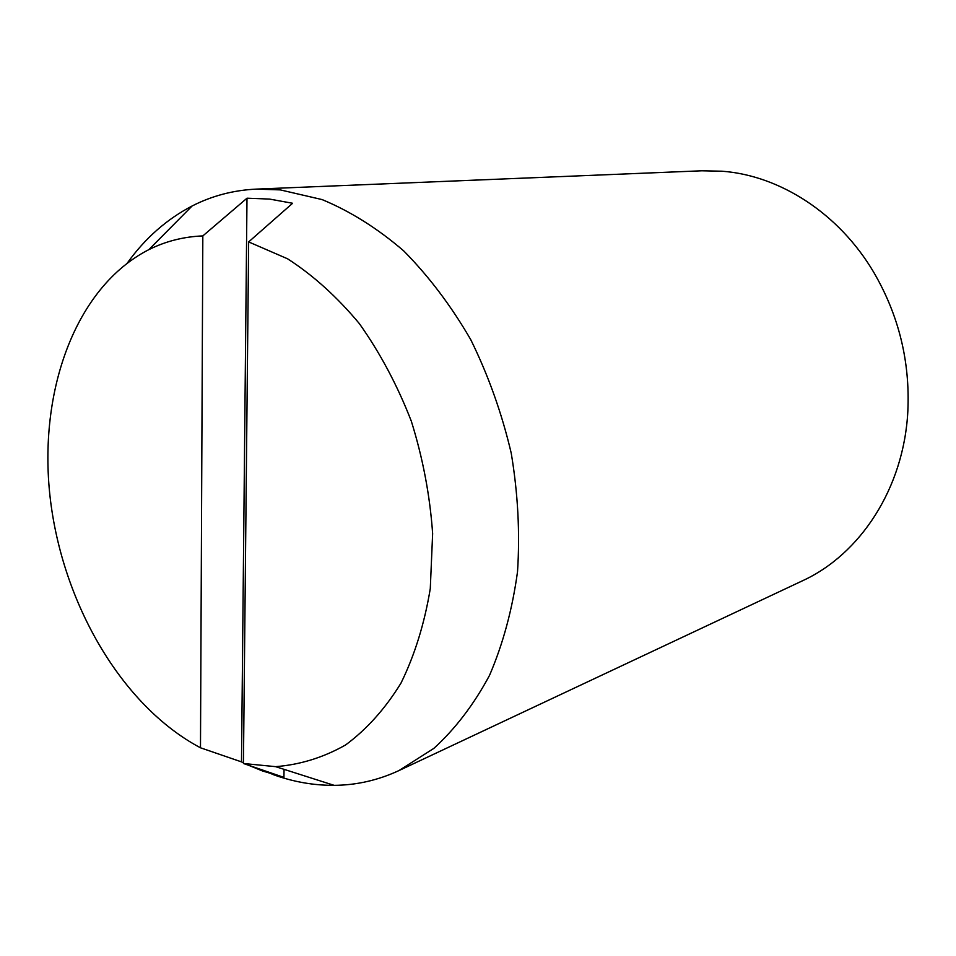 <?xml version="1.0" encoding="UTF-8"?>
<svg xmlns="http://www.w3.org/2000/svg" width="956" height="956" viewBox="0 0 956 956"><rect width="100%" height="100%" fill="white"/><g stroke="black" fill="none" stroke-linecap="round" stroke-linejoin="round"><path stroke-width="1.43" d="M271.934 774.145L272.293 774.276C292.679 781.757 313.281 785.45 334.11 785.342C356.492 785.175 378.11 780.251 398.963 770.572L802.371 580.842C860.34 554.361 903.922 488.074 907.842 411.259C910.16 361.619 898.807 315.325 873.796 272.376C838.902 213.26 779.738 175.474 722.019 171.208L701.859 170.789L256.447 189.109C233.479 190.172 212.029 195.801 192.108 205.994C166.798 219.175 145.24 238.128 127.447 262.864M398.963 770.572L433.893 748.357C455.403 728.723 473.949 704.393 489.532 675.354C503.023 643.95 512.356 609.414 517.519 571.748C520.052 532.898 517.961 493.368 511.221 453.132C501.864 413.303 488.385 375.493 470.782 339.715C451.148 305.836 428.754 276.212 403.635 250.819C377.441 228.329 350.266 211.264 322.136 199.601L280.275 189.886L256.447 189.109M243.445 762.84L241.498 761.884L246.995 198.203L269.592 199.087L292.608 203.269L248.656 241.916L243.445 763.497L275.603 766.652C300.053 764.752 323.391 757.522 345.606 744.951C366.757 729.32 385.196 708.731 400.946 683.193C414.737 655.087 424.512 623.551 430.284 588.585L432.638 533.603C429.973 495.59 422.863 458.115 411.319 421.178C397.421 385.399 380.106 352.895 359.384 323.654C337.157 296.958 313.233 275.34 287.613 258.825L248.656 241.916M243.445 763.497L283.92 777.383L262.494 770.966L248.572 765.266M283.92 777.383L284.04 769.353M241.498 761.884L200.485 747.795L202.827 235.917L246.995 198.203M202.827 235.917C183.636 236.682 165.651 241.247 148.885 249.624C75.273 287.194 38.156 391.351 50.094 497.084C62.14 602.961 121.508 705.863 200.485 747.795M275.603 766.652L334.11 785.342M148.885 249.624L192.108 205.994"/></g></svg>
